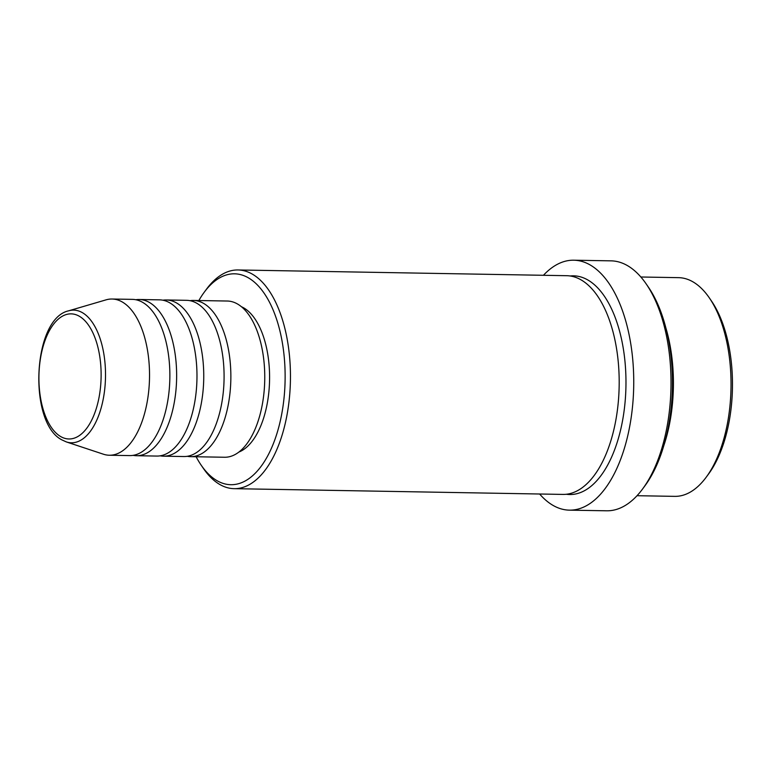 <?xml version="1.0" encoding="UTF-8"?>
<svg xmlns="http://www.w3.org/2000/svg" width="771" height="771" viewBox="0 0 771 771"><rect width="100%" height="100%" fill="white"/><g stroke="black" fill="none" stroke-linecap="round" stroke-linejoin="round"><path stroke-width="1.16" d="M189.994 300.68A78.122 38.82 91 0 1 193.396 300.439A78.122 38.82 91 0 1 203.785 303.495A78.122 38.82 91 0 1 230.298 389.818A78.122 38.82 91 0 1 190.668 456.654A78.122 38.82 91 0 1 187.276 456.297M162.883 300.208A78.122 38.82 91 0 1 166.276 299.967L186.611 300.324A78.122 38.82 91 0 1 197 303.379A78.122 38.82 91 0 1 223.523 389.702A78.122 38.82 91 0 1 183.883 456.538L163.548 456.181A78.122 38.82 91 0 1 160.166 455.825M166.276 299.967A78.122 38.82 91 0 1 176.665 303.022A78.122 38.82 91 0 1 203.187 389.345A78.122 38.82 91 0 1 163.548 456.181M135.773 299.736A78.122 38.82 91 0 1 139.166 299.495L159.501 299.852A78.122 38.82 91 0 1 169.89 302.907A78.122 38.82 91 0 1 196.412 389.23A78.122 38.82 91 0 1 156.773 456.066L136.438 455.709A78.122 38.82 91 0 1 133.055 455.353M139.166 299.495A78.122 38.82 91 0 1 149.555 302.55A78.122 38.82 91 0 1 176.077 388.873A78.122 38.82 91 0 1 136.438 455.709M112.055 299.023L132.39 299.37A78.122 38.82 91 0 1 142.78 302.434A78.122 38.82 91 0 1 169.302 388.757A78.122 38.82 91 0 1 129.663 455.594L109.328 455.237A78.122 38.82 91 0 1 103.391 454.206L66.335 441.918A66.335 32.97 91 0 0 104.509 391.051A66.335 32.97 91 0 0 82.516 312.737A66.335 32.97 91 0 0 68.619 310.829L106.08 299.842A78.122 38.82 91 0 1 112.055 299.023A78.122 38.82 91 0 1 122.444 302.078A78.122 38.82 91 0 1 148.967 388.401A78.122 38.82 91 0 1 109.328 455.237M709.349 297.905L711.566 301.153A105.463 52.409 91 0 1 708.549 474.03L706.217 477.191A109.366 54.355 -89 0 0 709.349 297.905A109.366 54.355 -89 0 0 693.11 281.935A109.366 54.355 -89 0 0 678.567 277.656L640.855 277.001M637.039 495.705L674.75 496.36A109.366 54.355 -89 0 0 706.217 477.191M196.123 456.75A105.463 52.409 -89 0 0 201.173 465.173A105.463 52.409 -89 0 0 216.834 480.574A105.463 52.409 -89 0 0 282.678 408.495A105.463 52.409 -89 0 0 248.561 277.945A105.463 52.409 -89 0 0 204.19 292.296A105.463 52.409 -89 0 0 198.851 300.536M204.19 292.296L206.522 289.135A109.366 54.355 91 0 1 237.998 269.966A109.366 54.355 91 0 1 252.541 274.245A109.366 54.355 91 0 1 289.665 395.099A109.366 54.355 91 0 1 234.172 488.669A109.366 54.355 91 0 1 219.629 484.39A109.366 54.355 91 0 1 203.399 468.421L201.173 465.173M646.233 283.998L648.459 287.236A121.086 60.177 91 0 1 644.99 485.73L642.657 488.891A124.989 62.114 -89 0 0 646.233 283.998A124.989 62.114 -89 0 0 627.681 265.744A124.989 62.114 -89 0 0 611.056 260.849L573.778 260.203A124.989 62.114 91 0 1 590.403 265.099A124.989 62.114 91 0 1 632.837 403.214A124.989 62.114 91 0 1 569.412 510.151A124.989 62.114 91 0 1 552.797 505.256A124.989 62.114 91 0 1 539.623 493.999M569.412 510.151L606.69 510.797A124.989 62.114 -89 0 0 642.657 488.891M237.998 269.966L566.733 275.7A109.366 54.355 91 0 1 581.276 279.989A109.366 54.355 91 0 1 618.4 400.833A109.366 54.355 91 0 1 562.907 494.413L234.172 488.669M193.396 300.439L227.281 301.027A78.122 38.82 91 0 1 237.67 304.092A78.122 38.82 91 0 1 264.193 390.415A78.122 38.82 91 0 1 224.554 457.251L190.668 456.654M241.41 306.713A74.218 36.883 91 0 1 243.858 307.957A74.218 36.883 91 0 1 269.503 382.455A74.218 36.883 91 0 1 238.875 452.066M665.865 327.935A109.366 54.355 91 0 1 663.812 445.677M543.439 275.295A124.989 62.114 91 0 1 573.778 260.203M60.61 436.521A62.567 31.091 -89 0 0 99.671 393.759A62.567 31.091 -89 0 0 79.432 316.312A62.567 31.091 -89 0 0 40.371 359.074A62.567 31.091 -89 0 0 60.61 436.521M570.116 275.979A109.366 54.355 91 0 1 588.051 280.104A109.366 54.355 91 0 1 624.867 404.322A109.366 54.355 91 0 1 566.299 494.259M68.619 310.829C32.507 318.568 27.929 423.067 62.027 439.952L66.335 441.918"/></g></svg>
